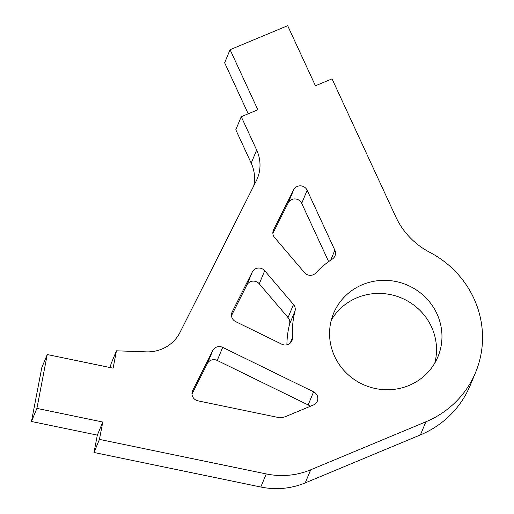 <?xml version="1.0" encoding="UTF-8"?>
<svg xmlns="http://www.w3.org/2000/svg" width="514" height="514" viewBox="0 0 514 514"><rect width="100%" height="100%" fill="white"/><g stroke="black" fill="none" stroke-linecap="round" stroke-linejoin="round"><path stroke-width="0.77" d="M252.329 271.938A7.485 7.202 -157.4 0 1 264.704 270.73L293.494 304.506A7.485 7.202 -157.4 0 1 295.049 310.964A93.927 90.425 22.6 0 0 292.485 337.569A7.485 7.202 -157.4 0 1 281.858 344.226L235.733 321.668A7.485 7.202 -157.4 0 1 232.225 311.882L252.329 271.938L246.881 285.026A7.485 7.202 -157.4 0 1 259.262 283.818L288.052 317.594A7.485 7.202 -157.4 0 1 289.6 324.051A93.927 90.425 22.6 0 0 286.908 344.836M293.687 189.756A7.485 7.202 -157.4 0 1 307.166 190.264L334.852 250.183A7.485 7.202 -157.4 0 1 332.333 259.062A93.927 90.425 22.6 0 0 315.744 273.024A7.485 7.202 -157.4 0 1 304.487 272.619L274.611 237.564A7.485 7.202 -157.4 0 1 273.589 229.694L293.687 189.756L288.245 202.844A7.485 7.202 -157.4 0 1 301.718 203.351L328.639 261.607M212.79 350.503A7.485 7.202 -157.4 0 1 222.691 347.374L313.591 391.835A7.485 7.202 -157.4 0 1 313.476 404.968L286.015 416.417A14.97 14.411 -157.4 0 1 277.13 417.239L198.031 400.862A7.485 7.202 -157.4 0 1 192.686 390.447L212.79 350.503L207.341 363.597A7.485 7.202 -157.4 0 1 217.242 360.462L308.149 404.923A7.485 7.202 -157.4 0 1 310.167 406.349M362.486 284.653A56.508 54.4 -157.4 0 1 424.577 296.501A56.508 54.4 -157.4 0 1 437.941 356.748A56.508 54.4 -157.4 0 1 409.054 385.436A56.508 54.4 -157.4 0 1 346.956 373.582A56.508 54.4 -157.4 0 1 333.592 313.341A56.508 54.4 -157.4 0 1 362.486 284.653M331.318 320.068A56.508 54.4 -157.4 0 1 357.037 297.741A56.508 54.4 -157.4 0 1 416.398 307.141A56.508 54.4 -157.4 0 1 434.773 363.109M272.87 233.395L288.245 202.844M253.698 185.991A37.419 36.025 22.6 0 0 251.217 163.15L235.797 129.779L241.246 116.684L257.842 109.771L230.086 49.697L287.673 25.7L315.429 85.767L332.031 78.854L395.812 216.895A74.845 72.05 22.6 0 0 429.736 252.303A97.3 93.67 -157.4 0 1 475.604 372.412A97.3 93.67 -157.4 0 1 425.862 421.808L310.687 469.809A74.845 72.05 -157.4 0 1 266.252 473.934L99.446 439.399L102.781 422.033L36.912 408.392L47.243 354.538L113.112 368.172L116.447 350.811L146.22 351.859A37.419 36.025 22.6 0 0 180.067 332.288L256.3 180.819A37.419 36.025 22.6 0 0 257.341 178.551A37.419 36.025 22.6 0 0 256.666 150.056L241.246 116.684M248.204 113.787L224.644 62.792L230.086 49.697M475.604 372.412L470.156 385.5A97.3 93.67 -157.4 0 1 420.413 434.902L305.239 482.897A74.845 72.05 -157.4 0 1 260.804 487.021L94.004 452.487L97.332 435.12L31.47 421.486L41.801 367.626L47.243 354.538M110.292 367.587L110.998 363.899L116.447 350.811M191.966 394.148L207.341 363.597M231.506 315.577L246.881 285.026M94.004 452.487L99.446 439.399M97.332 435.12L102.781 422.033M31.47 421.486L36.912 408.392M251.217 163.15L256.666 150.056M420.413 434.902L425.862 421.808M305.239 482.897L310.687 469.809M260.804 487.021L266.252 473.934M192.307 391.366L192.686 390.447M217.242 360.462L222.691 347.374M308.149 404.923L313.591 391.835M273.204 230.619L273.589 229.694M301.718 203.351L307.166 190.264M330.708 260.148L334.852 250.183M231.846 312.801L232.225 311.882M259.262 283.818L264.704 270.73M288.052 317.594L293.494 304.506M289.6 324.051L295.049 310.964M290.153 343.185L292.485 337.569"/></g></svg>
